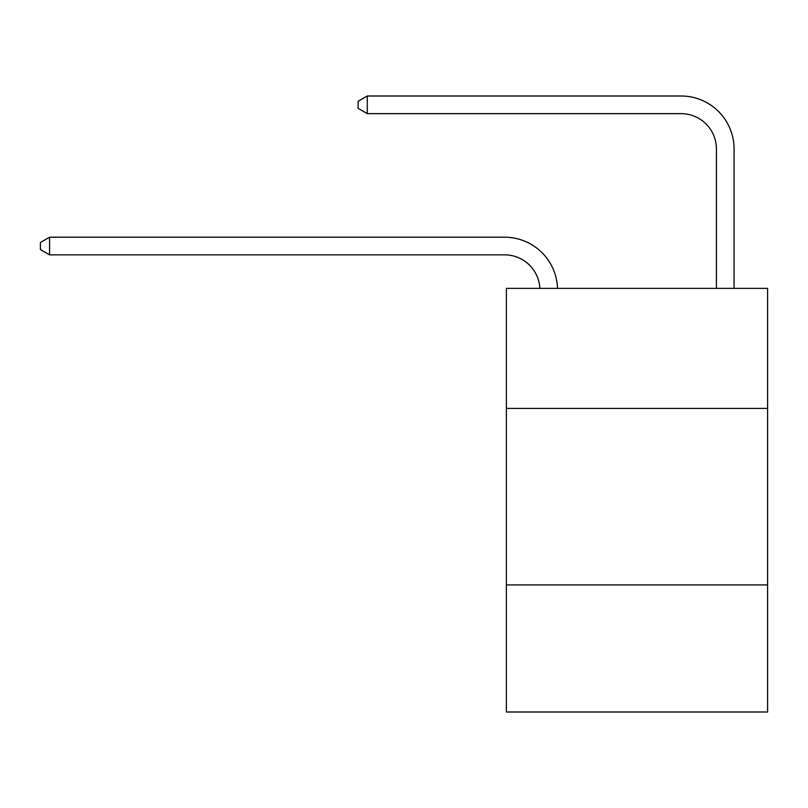 <?xml version="1.0" encoding="UTF-8"?>
<svg xmlns="http://www.w3.org/2000/svg" width="808" height="808" viewBox="0 0 808 808"><rect width="100%" height="100%" fill="white"/><g stroke="black" fill="none" stroke-linecap="round" stroke-linejoin="round"><path stroke-width="1.21" d="M767.6 408.414L767.6 288.385L506.374 288.385L506.374 408.414L767.6 408.414L767.6 712L506.374 712L506.374 408.414M767.6 584.921L506.374 584.921M504.606 254.853A35.3 35.3 0 0 1 539.865 288.385A35.3 35.3 0 0 0 504.606 254.853A35.3 35.3 0 0 1 539.865 288.385A35.3 35.3 0 0 0 504.606 254.853A35.3 35.3 0 0 1 539.865 288.385A35.3 35.3 0 0 0 504.606 254.853A35.3 35.3 0 0 1 539.865 288.385A35.3 35.3 0 0 0 504.606 254.853A35.3 35.3 0 0 1 539.865 288.385A35.3 35.3 0 0 0 504.606 254.853A35.3 35.3 0 0 1 539.865 288.385A35.3 35.3 0 0 0 504.606 254.853A35.3 35.3 0 0 1 539.865 288.385A35.3 35.3 0 0 0 504.606 254.853A35.3 35.3 0 0 1 539.865 288.385A35.3 35.3 0 0 0 504.606 254.853A35.3 35.3 0 0 1 539.865 288.385A35.3 35.3 0 0 0 504.606 254.853A35.3 35.3 0 0 1 539.865 288.385A35.3 35.3 0 0 0 504.606 254.853A35.3 35.3 0 0 1 539.865 288.385A35.3 35.3 0 0 0 504.606 254.853A35.3 35.3 0 0 1 539.865 288.385A35.3 35.3 0 0 0 504.606 254.853A35.3 35.3 0 0 1 539.865 288.385A35.3 35.3 0 0 0 504.606 254.853A35.3 35.3 0 0 1 539.865 288.385A35.3 35.3 0 0 0 504.606 254.853A35.3 35.3 0 0 1 539.865 288.385A35.3 35.3 -76.7 0 0 504.606 254.853L49.581 254.853L40.4 249.561L40.4 242.501L49.581 237.198L504.606 237.198A52.954 52.954 0 0 1 557.53 288.385M716.413 288.385L716.413 148.955A35.3 35.3 173.8 0 0 681.114 113.645L367.286 113.645L358.106 108.353L358.106 101.293L367.286 96.001L681.114 96.001A52.954 52.954 0 0 1 734.068 148.955L734.068 288.385M49.581 254.853L49.581 237.198L504.606 237.198M716.413 148.955A35.3 35.3 0 0 0 681.114 113.645A35.3 35.3 0 0 1 716.413 148.955A35.3 35.3 0 0 0 681.114 113.645A35.3 35.3 0 0 1 716.413 148.955A35.3 35.3 0 0 0 681.114 113.645A35.3 35.3 0 0 1 716.413 148.955A35.3 35.3 0 0 0 681.114 113.645A35.3 35.3 0 0 1 716.413 148.955A35.3 35.3 0 0 0 681.114 113.645A35.3 35.3 0 0 1 716.413 148.955A35.3 35.3 0 0 0 681.114 113.645A35.3 35.3 0 0 1 716.413 148.955A35.3 35.3 0 0 0 681.114 113.645A35.3 35.3 0 0 1 716.413 148.955A35.3 35.3 0 0 0 681.114 113.645A35.3 35.3 0 0 1 716.413 148.955A35.3 35.3 0 0 0 681.114 113.645A35.3 35.3 0 0 1 716.413 148.955A35.3 35.3 0 0 0 681.114 113.645A35.3 35.3 0 0 1 716.413 148.955A35.3 35.3 0 0 0 681.114 113.645A35.3 35.3 0 0 1 716.413 148.955A35.3 35.3 0 0 0 681.114 113.645A35.3 35.3 0 0 1 716.413 148.955A35.3 35.3 0 0 0 681.114 113.645A35.3 35.3 0 0 1 716.413 148.955A35.3 35.3 0 0 0 681.114 113.645A35.3 35.3 0 0 1 716.413 148.955A35.3 35.3 0 0 0 681.114 113.645M367.286 113.645L367.286 96.001L681.114 96.001"/></g></svg>
